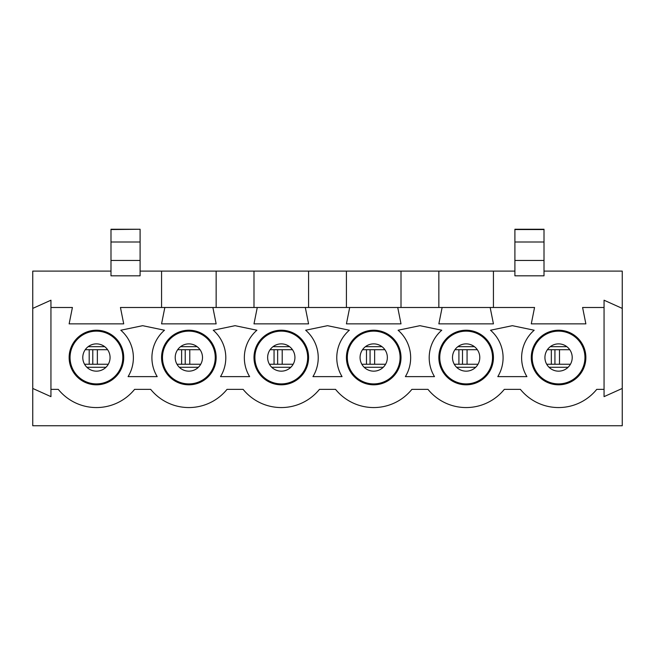 <?xml version="1.0" encoding="UTF-8"?>
<svg xmlns="http://www.w3.org/2000/svg" width="655" height="655" viewBox="0 0 655 655"><rect width="100%" height="100%" fill="white"/><g stroke="black" fill="none" stroke-linecap="round" stroke-linejoin="round"><path stroke-width="0.98" d="M554.932 364.254L554.932 349.696M462.504 364.254L462.504 349.696M370.075 364.254L370.075 349.696M277.646 364.254L277.646 349.696M185.218 364.254L185.218 349.696M92.789 364.254L92.789 349.696M82.784 357.524A13.649 13.649 0 0 1 96.432 343.875A13.649 13.649 0 0 1 110.073 357.524A13.649 13.649 0 0 1 96.432 371.164A13.649 13.649 0 0 1 82.784 357.524M70.052 357.524A26.38 26.38 0 0 1 109.622 334.672A26.38 26.38 0 0 1 109.622 380.367A26.38 26.38 0 0 1 70.052 357.524M253.993 307.49L253.993 271.096L140.096 271.096M253.993 271.096L514.904 271.096M622.25 308.399L622.25 388.448L604.057 396.635L604.057 300.211L622.25 308.399L622.25 271.096L544.01 271.096M110.99 271.096L32.75 271.096L32.75 308.399L50.943 300.211L50.943 389.365L58.262 389.365A49.125 49.125 0 0 0 134.594 389.365L150.691 389.365A49.125 49.125 0 0 0 227.023 389.365L243.12 389.365A49.125 49.125 0 0 0 319.452 389.365L335.548 389.365A49.125 49.125 0 0 0 411.88 389.365L427.977 389.365A49.125 49.125 0 0 0 504.309 389.365L520.406 389.365A49.125 49.125 0 0 0 596.738 389.365L604.057 389.365M216.15 307.49L216.15 271.096M622.25 388.448L622.25 425.75L32.75 425.75L32.75 308.399M544.927 357.524A13.649 13.649 0 0 1 558.568 343.875A13.649 13.649 0 0 1 572.216 357.524A13.649 13.649 0 0 1 558.568 371.164A13.649 13.649 0 0 1 544.927 357.524M532.188 357.524A26.38 26.38 0 0 1 571.758 334.672A26.38 26.38 0 0 1 571.758 380.367A26.38 26.38 0 0 1 532.188 357.524M452.499 357.524A13.649 13.649 0 0 1 466.139 343.875A13.649 13.649 0 0 1 479.787 357.524A13.649 13.649 0 0 1 466.139 371.164A13.649 13.649 0 0 1 452.499 357.524M439.759 357.524A26.38 26.38 0 0 1 479.329 334.672A26.38 26.38 0 0 1 479.329 380.367A26.38 26.38 0 0 1 439.759 357.524M360.07 357.524A13.649 13.649 0 0 1 373.71 343.875A13.649 13.649 0 0 1 387.359 357.524A13.649 13.649 0 0 1 373.71 371.164A13.649 13.649 0 0 1 360.07 357.524M347.33 357.524A26.38 26.38 0 0 1 386.909 334.672A26.38 26.38 0 0 1 386.909 380.367A26.38 26.38 0 0 1 347.33 357.524M267.641 357.524A13.649 13.649 0 0 1 281.29 343.875A13.649 13.649 0 0 1 294.93 357.524A13.649 13.649 0 0 1 281.29 371.164A13.649 13.649 0 0 1 267.641 357.524M254.901 357.524A26.38 26.38 0 0 1 294.48 334.672A26.38 26.38 0 0 1 294.48 380.367A26.38 26.38 0 0 1 254.901 357.524M175.213 357.524A13.649 13.649 0 0 1 188.861 343.875A13.649 13.649 0 0 1 202.501 357.524A13.649 13.649 0 0 1 188.861 371.164A13.649 13.649 0 0 1 175.213 357.524M162.473 357.524A26.38 26.38 0 0 1 202.051 334.672A26.38 26.38 0 0 1 202.051 380.367A26.38 26.38 0 0 1 162.473 357.524M110.99 260.461L140.096 260.461L140.096 275.812L110.99 275.812L110.99 229.25L140.096 229.25L110.99 229.545M140.096 260.461L140.096 242.006L110.99 242.006M140.096 242.006L140.096 229.545M398.093 330.226A36.385 36.385 0 0 1 405.371 376.625L434.486 376.625A36.385 36.385 0 0 1 441.765 330.226L419.929 325.682L398.093 330.226M305.664 330.226A36.385 36.385 0 0 1 312.943 376.625L342.057 376.625A36.385 36.385 0 0 1 349.336 330.226L327.5 325.682L305.664 330.226M213.235 330.226A36.385 36.385 0 0 1 220.514 376.625L249.629 376.625A36.385 36.385 0 0 1 256.907 330.226L235.071 325.682L213.235 330.226M120.815 330.226A36.385 36.385 0 0 1 128.085 376.625L157.2 376.625A36.385 36.385 0 0 1 164.479 330.226L142.643 325.682L120.815 330.226M401.007 307.49L401.007 271.096M346.421 307.49L346.421 271.096M308.579 307.49L308.579 271.096M161.564 307.49L161.564 271.096M123.721 357.524A27.289 27.289 0 0 1 82.784 381.153A27.289 27.289 0 0 1 82.784 333.886A27.289 27.289 0 0 1 123.721 357.524M442.125 307.49L490.161 307.49L493.436 323.865L438.85 323.865L442.125 307.49L397.732 307.49L401.007 323.865L346.421 323.865L349.696 307.49L305.304 307.49L308.579 323.865L253.993 323.865L257.268 307.49L212.875 307.49L216.15 323.865L161.564 323.865L164.839 307.49L120.446 307.49L123.721 323.865L69.135 323.865L72.41 307.49L50.943 307.49M216.15 357.524A27.289 27.289 0 0 1 175.213 381.153A27.289 27.289 0 0 1 175.213 333.886A27.289 27.289 0 0 1 216.15 357.524M308.579 357.524A27.289 27.289 0 0 1 267.641 381.153A27.289 27.289 0 0 1 267.641 333.886A27.289 27.289 0 0 1 308.579 357.524M401.007 357.524A27.289 27.289 0 0 1 360.07 381.153A27.289 27.289 0 0 1 360.07 333.886A27.289 27.289 0 0 1 401.007 357.524M493.436 357.524A27.289 27.289 0 0 1 452.499 381.153A27.289 27.289 0 0 1 452.499 333.886A27.289 27.289 0 0 1 493.436 357.524M50.943 389.365L50.943 396.635L32.75 388.448M438.85 307.49L438.85 271.096M493.436 307.49L493.436 271.096M514.904 260.461L514.904 229.25L544.01 229.25L544.01 275.812L514.904 275.812L514.904 260.461L544.01 260.461M514.904 242.006L544.01 242.006M512.357 325.682L490.521 330.226A36.385 36.385 0 0 1 497.8 376.625L526.915 376.625A36.385 36.385 0 0 1 534.185 330.226L512.357 325.682M585.865 357.524A27.289 27.289 0 0 1 544.927 381.153A27.289 27.289 0 0 1 544.927 333.886A27.289 27.289 0 0 1 585.865 357.524M604.057 307.49L582.59 307.49L585.865 323.865L531.279 323.865L534.554 307.49L490.161 307.49M397.732 307.49L349.696 307.49M212.875 307.49L164.839 307.49M305.304 307.49L257.268 307.49M568.114 367.275L549.029 367.275M566.853 346.675L550.29 346.675M551.338 349.696L551.338 364.254M572.2 358.138L572.2 356.901M559.493 364.254L559.493 349.696M475.686 367.275L456.6 367.275M474.425 346.675L457.861 346.675M458.909 349.696L458.909 364.254M479.771 358.138L479.771 356.901M467.064 364.254L467.064 349.696M383.257 367.275L364.172 367.275M381.996 346.675L365.433 346.675M366.481 349.696L366.481 364.254M387.342 358.138L387.342 356.901M374.635 364.254L374.635 349.696M290.828 367.275L271.743 367.275M289.567 346.675L273.004 346.675M274.052 349.696L274.052 364.254M294.922 358.138L294.922 356.901M282.207 364.254L282.207 349.696M198.399 367.275L179.314 367.275M197.139 346.675L180.575 346.675M181.623 349.696L181.623 364.254M202.493 358.138L202.493 356.901M189.778 364.254L189.778 349.696M105.971 367.275L86.886 367.275M104.71 346.675L88.147 346.675M89.195 349.696L89.195 364.254M110.065 358.138L110.065 356.901M97.358 364.254L97.358 349.696M514.904 229.545L544.01 229.545M546.696 364.254L570.439 364.254M547.392 349.696L569.752 349.696M454.275 364.254L478.011 364.254M454.963 349.696L477.323 349.696M361.847 364.254L385.582 364.254M362.534 349.696L384.894 349.696M269.418 364.254L293.153 364.254M270.106 349.696L292.466 349.696M176.989 364.254L200.725 364.254M177.677 349.696L200.037 349.696M84.561 364.254L108.304 364.254M85.248 349.696L107.608 349.696"/></g></svg>
